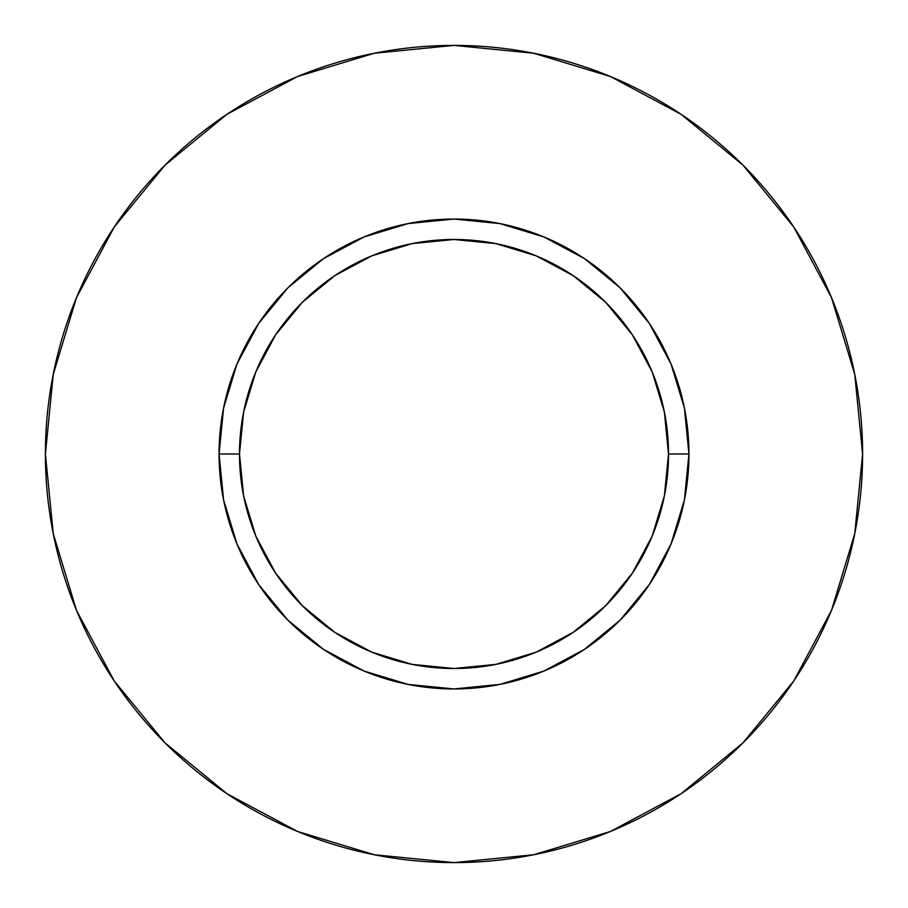 <?xml version="1.0" encoding="UTF-8"?>
<svg xmlns="http://www.w3.org/2000/svg" width="908" height="908" viewBox="0 0 908 908"><rect width="100%" height="100%" fill="white"/><g stroke="black" fill="none" stroke-linecap="round" stroke-linejoin="round"><path stroke-width="1.36" d="M668.515 454L688.945 454A234.945 234.945 0 0 1 454 688.945A234.945 234.945 0 0 1 219.055 454L239.485 454A214.515 214.515 0 0 1 454 239.485A214.515 214.515 0 0 1 668.515 454A214.515 214.515 0 0 1 454 668.515A214.515 214.515 0 0 1 239.485 454L243.605 495.847L255.818 536.095L275.635 573.175L302.319 605.681L334.825 632.365L371.905 652.182L412.153 664.395L454 668.515L495.847 664.395L536.095 652.182L573.175 632.365L605.681 605.681L632.365 573.175L652.182 536.095L664.395 495.847L668.515 454L664.395 412.153L652.182 371.905L632.365 334.825L605.681 302.319L573.175 275.635L536.095 255.818L495.847 243.605L454 239.485L412.153 243.605L371.905 255.818L334.825 275.635L302.319 302.319L275.635 334.825L255.818 371.905L243.605 412.153L239.485 454L219.055 454L223.572 408.169L236.943 364.085L258.655 323.475L287.87 287.87L323.475 258.655L364.085 236.943L408.169 223.572L454 219.055L499.831 223.572L543.915 236.943L584.525 258.655L620.13 287.87L649.345 323.475L671.057 364.085L684.428 408.169L688.945 454L684.428 499.831L671.057 543.915L649.345 584.525L620.13 620.13L584.525 649.345L543.915 671.057L499.831 684.428L454 688.945L408.169 684.428L364.085 671.057L323.475 649.345L287.87 620.13L258.655 584.525L236.943 543.915L223.572 499.831L219.055 454A234.945 234.945 0 0 1 454 219.055A234.945 234.945 0 0 1 688.945 454L668.515 454M862.6 454A408.6 408.6 0 0 0 454 45.4A408.6 408.6 0 0 0 45.4 454A408.6 408.6 0 0 1 454 45.4A408.6 408.6 0 0 1 862.6 454A408.6 408.6 0 0 1 454 862.6A408.6 408.6 0 0 1 45.4 454A408.6 408.6 0 0 0 454 862.6A408.6 408.6 0 0 0 862.6 454L854.746 374.289L831.501 297.631L793.74 226.989L742.926 165.074L681.011 114.26L610.369 76.499L533.711 53.254L454 45.4L374.289 53.254L297.631 76.499L226.989 114.26L165.074 165.074L114.26 226.989L76.499 297.631L53.254 374.289L45.4 454L53.254 533.711L76.499 610.369L114.26 681.011L165.074 742.926L226.989 793.74L297.631 831.501L374.289 854.746L454 862.6L533.711 854.746L610.369 831.501L681.011 793.74L742.926 742.926L793.74 681.011L831.501 610.369L854.746 533.711L862.6 454M793.74 226.989L742.926 165.074L681.114 114.34M226.989 114.26L165.074 165.074L114.34 226.887M114.26 681.011L165.074 742.926L226.887 793.66M681.011 793.74L742.926 742.926L793.66 681.114"/></g></svg>
